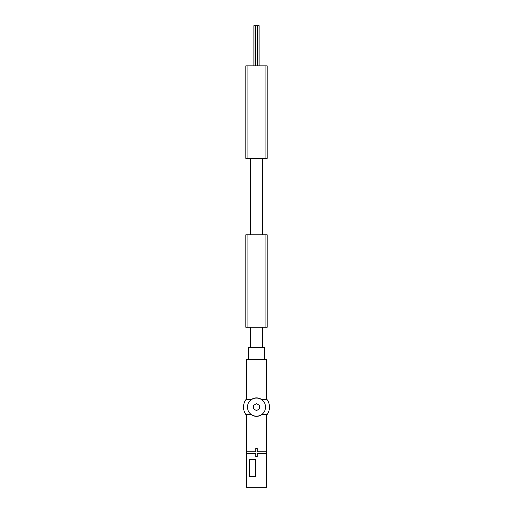 <?xml version="1.0" encoding="UTF-8"?>
<svg xmlns="http://www.w3.org/2000/svg" width="513" height="513" viewBox="0 0 513 513"><rect width="100%" height="100%" fill="white"/><g stroke="black" fill="none" stroke-linecap="round" stroke-linejoin="round"><path stroke-width="0.77" d="M246.445 399.678L246.445 359.459L266.555 359.459L266.555 399.678L261.996 399.678C258.328 397.274 254.66 397.274 251.004 399.678L245.874 399.678A12.972 12.972 0 0 0 245.874 414.555L246.445 414.555L246.445 453.364L255.698 453.364L255.698 456.583L257.302 456.583L257.302 453.364L266.555 453.364L266.555 414.555L261.996 414.555C258.34 416.954 254.672 416.954 251.004 414.555L246.445 414.555M266.555 453.364L266.555 487.35L246.445 487.35L246.445 453.364M255.698 459.398L249.26 459.398L249.26 476.288L255.698 476.288L255.698 459.398M266.555 451.754L257.302 451.754L257.302 448.542L255.698 448.542L255.698 451.754L246.445 451.754M248.459 359.459L248.459 347.391L264.541 347.391L264.541 359.459M250.671 347.391L250.671 327.281M250.671 234.781L250.671 158.37M249.459 476.09L249.459 459.597L255.493 459.597L255.493 476.09L249.459 476.09M266.555 414.555L267.126 414.555A12.972 12.972 0 0 0 267.126 399.678L266.555 399.678M256.5 398.069A9.048 9.048 0 0 1 264.336 411.638A9.048 9.048 0 0 1 248.664 411.638A9.048 9.048 0 0 1 256.5 398.069M253.486 408.855L256.5 410.599L259.514 408.855L259.514 405.373L256.5 403.635L253.486 405.373L253.486 408.855M259.097 65.869L259.097 25.65L253.903 25.65L253.903 65.869M257.706 65.869L257.706 25.65M267.158 319.24L267.158 287.068M245.842 287.068L245.842 319.24M247.048 327.281L245.842 327.281L245.842 234.781L247.048 234.781L247.048 327.281L267.158 327.281L267.158 234.781L247.048 234.781M245.842 73.91L245.842 106.088M267.158 106.088L267.158 73.91M265.952 65.869L267.158 65.869L267.158 158.37L265.952 158.37L265.952 65.869L245.842 65.869L245.842 158.37L265.952 158.37M265.952 234.781L265.952 327.281M247.048 158.37L247.048 65.869M262.329 347.391L262.329 327.281M262.329 234.781L262.329 158.37M255.294 65.869L255.294 25.65"/></g></svg>
